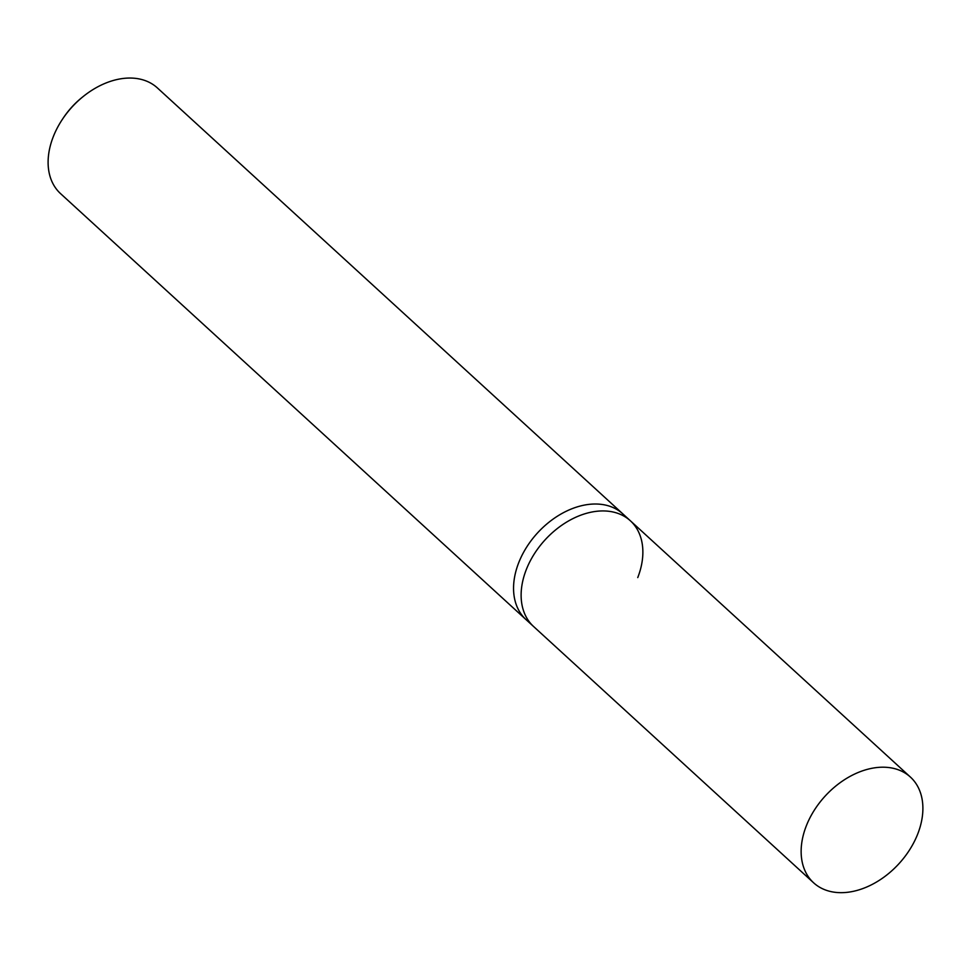 <?xml version="1.0" encoding="UTF-8"?>
<svg xmlns="http://www.w3.org/2000/svg" width="971" height="971" viewBox="0 0 971 971"><rect width="100%" height="100%" fill="white"/><g stroke="black" fill="none" stroke-linecap="round" stroke-linejoin="round"><path stroke-width="1.46" d="M813.625 882.809A71.672 50.055 -47.5 0 1 806.258 826.005A71.672 50.055 -47.5 0 1 910.397 777.055A71.672 50.055 -47.5 0 1 917.777 833.858A71.672 50.055 -47.5 0 1 813.625 882.809L533.613 626.538A71.672 50.055 -47.5 0 1 526.233 569.746A71.672 50.055 -47.5 0 1 630.385 520.796L622.812 513.865A71.672 50.055 132.5 0 0 518.672 562.816A71.672 50.055 132.5 0 0 526.039 619.619L60.603 193.666A71.672 50.055 -47.5 0 1 53.223 136.862A71.672 50.055 -47.5 0 1 62.375 119.36A71.672 50.055 -47.5 0 1 83.518 96.263A71.672 50.055 -47.5 0 1 157.375 87.912L622.812 513.865A71.672 50.055 132.5 0 0 518.672 562.816A71.672 50.055 132.5 0 0 526.039 619.619L533.613 626.538A71.672 50.055 -47.5 0 1 526.233 569.746A71.672 50.055 -47.5 0 1 630.385 520.796A71.672 50.055 -47.5 0 1 637.753 577.587M83.518 96.263L82.28 97.258A64.499 45.054 132.5 0 0 63.261 118.037L62.375 119.36M630.385 520.796L910.397 777.055"/></g></svg>
